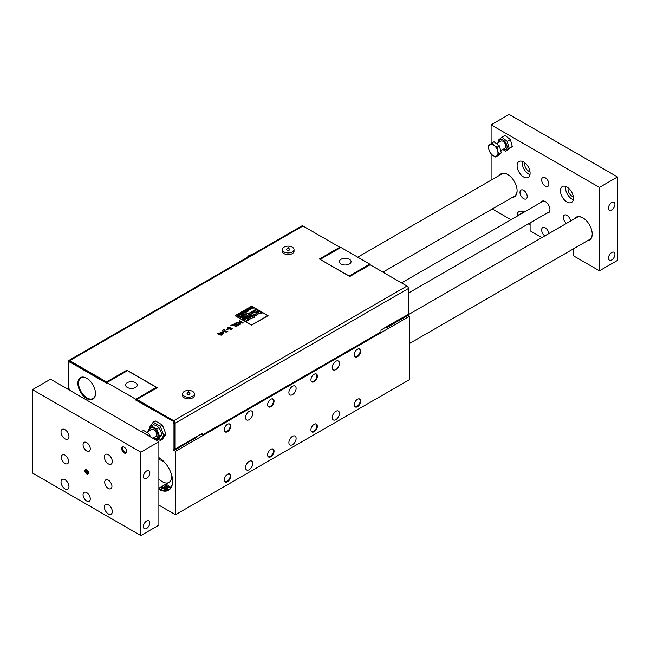 <?xml version="1.0" encoding="UTF-8"?>
<svg xmlns="http://www.w3.org/2000/svg" width="650" height="650" viewBox="0 0 650 650"><rect width="100%" height="100%" fill="white"/><g stroke="black" fill="none" stroke-linecap="round" stroke-linejoin="round"><path stroke-width="0.97" d="M239.818 314.454L238.387 314.909L240.151 315.315L240.321 314.787L239.419 315.193L239.818 314.454L239.419 315.201M240.321 314.795L239.428 315.429L238.387 314.909M239.265 315.104L239.598 314.584L239.265 315.104M239.598 314.592L239.168 314.624M267.8 315.656L251.623 306.321L235.373 315.648L251.55 306.312L267.8 315.648L251.623 325.033L235.357 315.673M243.701 312.479L242.629 312.894L242.767 312.358L242.629 312.886L242.767 312.358L242.629 312.886L243.701 312.471L242.807 312.991M243.953 312.382L244.034 313.081L243.953 312.39L244.034 313.081L242.864 313.032L244.034 313.072L243.953 312.382L242.767 312.349M245.042 311.838L244.384 311.447L245.115 312.244L243.612 311.894L244.351 312.325L243.612 311.894M245.789 312.033L244.562 312.439L245.789 312.024L244.384 311.447M246.764 312L246.326 311.976M246.309 311.732L244.896 311.155M246.927 311.212L246.188 310.416L246.927 311.196L245.416 310.854M248.056 311.244L246.171 311.301L248.056 311.244L246.188 310.408M248.007 310.058L248.121 310.521L247.211 309.985L246.984 310.432L247.041 309.887L246.984 310.424L247.041 309.887L246.984 310.424L248.007 310.05L247.439 310.668L248.3 310.611L247.439 310.668M248.211 309.936L248.3 310.619L248.211 309.928L248.3 310.619L248.211 309.928L247.041 309.879M249.47 309.571L248.146 309.692L248.259 309.189L248.146 309.684L248.259 309.189L248.146 309.684L249.47 309.562L248.731 309.969M249.153 309.116L248.259 309.181M249.649 309.441L249.551 309.896L249.649 309.433L248.422 309.278M238.574 316.201L237.169 315.624L238.371 316.314L237.843 315.396M239.346 315.754L237.705 315.274M241.386 316.136L241.28 315.551L241.386 316.127L241.28 315.551L241.386 316.127L242.361 316.176L241.386 316.127M241.703 315.461L241.28 315.543M243.197 316.136L241.589 315.388M241.418 314.592L240.297 314.535L240.167 313.861L240.297 314.527L240.167 313.861L240.297 314.527L241.418 314.584M240.662 313.763L240.167 313.852M242.377 314.535L240.533 313.674M243.246 315.144L242.019 315.136L242.734 315.559L242.019 315.136M243.912 315.112L243.262 314.429L243.912 315.104L242.637 314.779M244.481 314.933L242.734 315.567L244.481 314.925L243.262 314.421M242.458 313.324L242.539 313.731L241.8 312.942L242.539 313.731L241.028 313.381L241.768 313.812L241.028 313.398M243.214 313.519L241.979 313.926L243.214 313.519L241.8 312.942M245.611 314.584L245.562 313.942L244.457 313.901L245.797 314.137L244.757 314.762L245.781 314.665L244.757 314.762M245.042 314.251L244.181 314.234M245.749 313.82L245.781 314.673L245.749 313.812L245.781 314.673L245.749 313.812L243.896 314.291M250.9 308.685L250.006 309.327L248.966 308.799L250.006 309.319L250.9 308.677L250.729 309.213L250.9 308.677L249.998 309.099M250.396 308.352L250.299 308.848L250.396 308.344L248.966 308.799M243.441 318.541L243.287 319.207L243.441 318.533L243.287 319.207L243.441 318.533L245.091 318.134L243.449 318.549M243.287 319.207L242.182 319.199L242.19 318.565L242.182 319.199L243.287 319.199M242.271 317.866L241.646 317.501L242.864 318.402L242.19 318.557L242.182 319.191L242.19 318.557M251.924 308.685L251.03 307.613L251.932 308.693L250.331 308.011L251.997 308.969L251.355 307.71M253.094 308.027L251.704 307.223L253.126 308.035L251.03 307.613M253.581 308.067L251.68 307.808L253.581 308.059L251.704 307.223M252.289 308.799L250.331 308.019M251.729 312.358L251.152 313.389L251.729 312.349L251.582 313.202L251.729 312.349L250.502 312.358L248.787 313.373L250.055 314.104L248.787 313.373M253.11 313.227L252.257 314.031L250.055 314.113L252.257 314.023L253.11 313.219L252.428 312.821L251.152 313.381M241.085 316.461L240.411 316.071L241.093 316.461L240.346 316.891L239.468 316.607L240.914 317.444L239.468 316.607M241.109 317.338L240.516 316.989L242.044 316.794L240.524 316.997M256.1 310.911L254.589 310.026L255.986 311.066L254.158 310.269L253.053 310.911L254.572 311.789L253.053 310.911M258.026 310.668L254.621 312.666L252.907 312.601L251.526 311.805L252.907 312.593L254.621 312.658L255.044 311.951L254.621 312.666L258.026 310.659L255.759 309.351L254.589 310.026M245.351 316.509L244.034 317.135L243.62 316.769L244.034 317.127L245.351 316.501L244.156 317.192L246.683 317.281L244.156 317.2M247.252 316.55L246.797 315.924L246.683 317.289L246.797 315.924L244.238 315.957L243.628 316.899M249.405 319.613L246.699 321.181L245.887 319.637L244.977 320.166L244.099 319.662L244.977 320.158L245.887 319.629L246.699 321.173L249.405 319.613L248.568 319.126L247.739 319.605L246.911 318.029L244.099 319.654M249.153 315.794L248.016 316.461L246.326 314.064L248.016 316.452L249.153 315.794L248.812 315.291L249.689 315.486L248.82 315.299M250.851 314.819L249.689 315.494L250.851 314.811L248.243 314.226L247.601 313.316L246.326 314.056M250.664 317.874L248.926 316.875L250.534 318.053L248.438 317.143L247.171 317.882L248.763 318.801L250.729 318.874L248.763 318.809L247.171 317.882M252.882 317.598L250.729 318.882L252.882 317.59L250.274 316.087L248.926 316.867M255.06 314.649L253.069 315.096L255.06 314.641L253.679 315.437L256.588 315.534L253.679 315.445M257.238 314.697L256.588 315.543L257.238 314.697L256.717 313.974L253.768 314.015L253.069 315.088M254.54 317.086L253.776 317.525L254.54 317.078L254.54 317.517L253.768 317.07M259.228 312.934L257.481 311.927L259.098 313.113L257.002 312.203L255.726 312.934L257.319 313.852L255.726 312.942M262.161 313.072L260.804 313.852L259.764 313.251L259.285 313.934L257.319 313.861L259.285 313.926L259.764 313.243L259.285 313.934L259.764 313.243L260.804 313.844L262.161 313.064L258.838 311.147L257.481 311.927M254.743 316.526L253.394 317.314L250.778 315.794L253.394 317.306L254.743 316.526L252.127 315.014L250.778 315.794M251.518 325.179L268.052 315.632L251.656 306.166L235.121 315.632L251.518 325.187L235.089 315.681M268.084 315.681L251.518 325.187M253.541 315.356L253.947 314.771M255.694 315.291L254.963 315.226L255.588 314.868L255.694 315.291M255.588 314.876L254.971 315.234M244.034 317.127L244.392 316.615M245.911 317.062L245.269 317.013L245.911 317.062M245.814 316.704L245.278 317.013M254.572 311.789L252.631 311.155L251.526 311.797M242.044 316.802L240.411 316.071M251.071 312.837L250.477 312.991M245.091 318.142L242.816 316.826L241.646 317.501M249.844 308.994L250.177 308.474L249.844 308.994M250.177 308.482L249.746 308.506M245.797 314.145L245.611 314.576M241.142 314.031L241.272 314.478L240.492 314.397L240.354 313.934L241.142 314.023L241.272 314.478L240.354 313.95L240.492 314.405L240.354 313.934M242.125 315.697L241.443 315.616M243.864 312.577L243.197 312.967M68.672 360.547L301.949 225.867A2.039 1.178 -120 0 1 302.973 225.972L339.804 247.236L319.442 258.993L349.773 276.502L370.142 264.745L406.973 286.016A2.039 1.178 60 0 1 408.419 288.511L175.143 423.199L175.143 449.052A2.039 1.178 60 0 1 174.801 449.922L174.371 450.271L173.786 449.442L174.249 449.069A1.024 0.593 -120 0 0 174.419 448.63L174.419 422.776A1.024 0.593 60 0 0 173.696 421.525L136.857 400.262L136.857 399.425L157.227 387.668L126.896 370.159L106.527 381.916L69.696 360.652A2.039 1.178 -120 0 0 68.672 360.547A2.039 1.178 -120 0 0 68.25 361.481L68.25 387.335A2.039 1.178 60 0 0 68.591 388.602L69.355 389.382M175.143 423.199A2.039 1.178 60 0 0 173.696 420.696L136.857 399.425L135.777 400.051L135.777 399.222L106.892 382.541L69.517 361.798L106.892 383.378L106.892 382.541L127.473 370.654L156.357 387.335L156.357 388.172M221.634 335.14L220.903 333.385L217.872 332.963L218.595 334.717L221.634 335.132L222.089 334.555L221.634 335.14L218.595 334.726L217.872 332.971L217.417 333.548M243.092 322.66L242.442 323.042L239.533 322.408L242.442 323.034L243.092 322.66L239.484 320.572L239.037 320.832L242.149 322.627L239.094 321.945L239.98 323.879L238.802 322.124M240.662 324.066L239.996 324.456L236.389 322.368L239.996 324.447L240.662 324.058L239.525 322.4M242.125 322.619L239.037 320.832M236.966 326.016L236.389 325.683L238.274 325.52L236.966 326.016M237.819 325.309L237.998 324.545L234.406 324.699L233.967 324.066L234.406 324.691L237.998 324.537L237.819 325.301L236.389 325.674M234.406 324.699L233.967 324.066L234.406 324.699M236.657 323.164L235.04 323.554L234.837 324.366L235.04 323.546L236.657 323.156L236.056 322.806L233.967 324.058M238.851 324.781L238.453 324.22L238.274 325.528L238.453 324.22L234.837 324.358L235.04 323.546M232.838 324.911L231.229 325.845L230.799 325.585L232.838 324.902L236.023 326.739L232.838 324.911M236.502 326.471L236.023 326.747L236.502 326.463L232.895 324.382L230.799 325.585M232.399 328.835L230.417 329.989L229.994 329.737L232.399 328.835L230.539 327.762L228.426 328.283L228.321 327.413L229.539 327.056L228.321 327.421M231.498 328.859L230.547 328.315L229.174 328.868L227.931 328.575L227.378 327.86L227.931 328.567L229.174 328.859L230.547 328.307L231.506 328.859L229.994 329.737M229.572 327.039L227.914 327.169L227.378 327.884M226.736 330.021L226.297 329.761L228.109 329.217L226.736 330.013M227.857 331.305L227.151 331.963L225.079 332.012L224.429 329.761L222.235 330.541L224.429 329.753L225.079 332.004L227.151 331.955L227.857 331.297L225.542 331.703L224.461 329.249L222.235 330.533M223.917 333.743L220.667 332.881L223.917 333.734L223.161 331.435L221.561 332.353L219.854 331.906L221.097 332.621L219.854 331.914M194.374 393.803L194.374 395.468A5.874 3.388 180 0 1 190.751 398.596A5.874 3.388 180 0 1 184.348 397.865A5.874 3.388 180 0 1 182.626 395.468L182.626 393.803A5.874 3.388 0 0 0 184.348 396.199A5.874 3.388 0 0 0 190.751 396.931A5.874 3.388 0 0 0 194.374 393.803A5.874 3.388 0 0 0 188.5 390.406A5.874 3.388 0 0 0 182.626 393.803M294.036 249.527L294.036 251.193A5.874 3.388 180 0 1 288.169 254.589A5.874 3.388 180 0 1 282.295 251.193L282.295 249.527A5.874 3.388 0 0 0 288.169 252.915A5.874 3.388 0 0 0 294.036 249.527A5.874 3.388 0 0 0 290.412 246.399A5.874 3.388 0 0 0 284.017 247.13A5.874 3.388 0 0 0 282.295 249.527M218.116 333.726L219.204 333.109L221.39 334.376L220.326 334.994L218.116 333.726L218.27 333.198L218.116 333.734M221.39 334.384L221.227 334.904L221.39 334.384L220.415 333.678L218.27 333.198M239.98 323.879L236.868 322.083L236.389 322.359M237.998 324.545L237.819 325.301M226.297 329.761L228.109 329.217M221.097 332.621L220.667 332.873M221.951 332.581L223.169 331.874L223.364 333.393L221.951 332.581M223.364 333.393L223.169 331.874L221.959 332.581M187.46 394.404A1.471 0.853 0 0 0 189.337 394.501A1.471 0.853 0 0 0 189.849 393.453L188.5 391.714L187.151 393.453A1.471 0.853 0 0 0 187.46 394.404M287.121 248.926A1.471 0.853 0 0 0 286.821 249.178A1.471 0.853 0 0 0 288.169 250.38A1.471 0.853 0 0 0 289.51 249.178L288.169 247.439L286.821 249.178M173.907 449.345L172.973 449.881L175.5 451.344L175.5 514.719L409.5 379.624L409.5 316.241L175.5 451.344M407.948 315.348L409.5 316.241M175.143 449.052L196.804 436.54A2.039 1.178 -120 0 1 196.471 437.418L174.371 450.271M196.804 436.54L202.581 433.201L202.581 434.874L380.973 331.882L380.973 330.208L386.742 326.463L408.419 314.364A2.039 1.178 -120 0 1 408.078 315.242L385.978 328.096L385.58 327.551M202.581 434.874L201.857 434.452L201.857 433.623M173.509 421.419L135.777 400.051M69.696 390.252L68.681 387.652L68.681 362.984L69.517 361.798M68.973 362.578L68.973 361.904A1.024 0.593 -120 0 1 69.184 361.433A1.024 0.593 -120 0 1 69.696 361.481L69.875 361.587M320.304 259.496L349.196 276.006L369.777 264.119L340.892 247.439L320.158 259.407M386.75 326.877A2.039 1.178 60 0 1 386.409 327.754L385.978 328.096M339.804 247.236L339.804 248.064M408.419 314.364L408.419 288.511M106.527 381.916L106.527 382.752M126.896 370.159L126.896 370.988M174.419 448.191L172.973 449.881M173.981 448.443L173.981 423.784L174.419 423.532M173.152 421.631L173.981 423.784M153.181 422.191L155.342 420.94L162.435 425.035L165.977 434.168L162.435 439.213L160.266 440.464L163.808 435.419L160.266 426.286L153.181 422.191L149.63 427.237L149.906 427.927M95.469 393.461A12.447 7.191 -120 0 0 86.669 378.219A12.447 7.191 -120 0 0 77.862 383.297A12.447 7.191 -120 0 0 86.669 398.539A12.447 7.191 -120 0 0 95.469 393.461M95.469 393.25A11.936 6.89 60 0 1 92.999 398.507A11.936 6.89 60 0 1 81.055 391.617A11.936 6.89 60 0 1 81.055 377.829A11.936 6.89 60 0 1 86.848 378.324M135.777 399.222L156.357 387.335M135.574 387.433A5.842 3.372 180 0 1 129.204 388.164A5.842 3.372 180 0 1 125.596 385.044A5.842 3.372 180 0 1 131.446 381.672A5.842 3.372 180 0 1 137.288 385.044A5.842 3.372 180 0 1 135.574 387.433M369.777 264.119L369.777 264.956M341.088 259.236A5.842 3.372 180 0 1 347.457 258.505A5.842 3.372 180 0 1 351.065 261.617A5.842 3.372 180 0 1 345.223 264.997A5.842 3.372 180 0 1 339.381 261.617A5.842 3.372 180 0 1 341.088 259.236M158.893 505.131L175.5 514.719M158.893 489.288A19.402 11.204 -120 0 0 172.607 481.366A19.402 11.204 -120 0 0 158.893 457.6L158.893 457.6A18.899 10.912 60 0 1 159.071 457.706M172.607 481.154A18.899 10.912 60 0 1 168.699 489.596A18.899 10.912 60 0 1 158.893 488.451M160.404 487.313A18.899 10.912 -120 0 0 169.528 489.027M160.883 487.037A19.914 11.497 -120 0 0 165.506 489.304M165.531 489.369L164.986 487.833A2.551 1.471 60 0 1 165.319 485.599A2.551 1.471 60 0 1 167.578 486.631A2.551 1.471 -120 0 0 169.845 487.671A2.551 1.471 -120 0 0 169.886 487.646A17.16 9.904 -120 0 0 171.917 485.461M160.436 458.591A17.16 9.904 -120 0 0 158.893 457.909M170.528 487.167A2.551 1.471 60 0 1 168.667 486.005A2.551 1.471 -120 0 0 166.4 484.973L165.319 485.599M166.798 486.907A1.276 0.739 -120 0 0 167.472 488.077M167.497 488.329A1.276 0.739 60 0 1 167.229 488.914A1.276 0.739 60 0 1 165.953 488.174A1.276 0.739 60 0 1 165.953 486.704A1.276 0.739 60 0 1 166.936 487.045A1.276 0.739 60 0 1 167.497 488.329M161.558 486.647A18.899 10.912 -120 0 0 165.165 488.337M165.035 487.971A18.899 10.912 60 0 1 162.5 486.785A18.899 10.912 60 0 1 161.915 486.436M158.893 459.721A12.764 7.369 60 0 1 165.002 462.784M171.178 473.476A12.764 7.369 60 0 1 168.886 482.414A12.764 7.369 60 0 1 158.893 478.823M67.169 388.798L68.38 388.099M252.777 413.4A5.111 2.949 -60 0 1 250.551 418.535A5.111 2.949 -60 0 1 246.61 419.908A5.111 2.949 -60 0 1 246.61 414.009A5.111 2.949 -60 0 1 251.721 411.06A5.111 2.949 -60 0 1 252.777 413.4M296.108 388.383A5.111 2.949 -60 0 1 293.881 393.518A5.111 2.949 -60 0 1 289.949 394.883A5.111 2.949 -60 0 1 289.949 388.993A5.111 2.949 -60 0 1 295.051 386.043A5.111 2.949 -60 0 1 296.108 388.383M339.446 413.4A5.111 2.949 -60 0 1 337.212 418.535A5.111 2.949 -60 0 1 333.279 419.908A5.111 2.949 -60 0 1 333.279 414.009A5.111 2.949 -60 0 1 338.39 411.06A5.111 2.949 -60 0 1 339.446 413.4M339.446 363.358A5.111 2.949 -60 0 1 337.212 368.501A5.111 2.949 -60 0 1 333.279 369.866A5.111 2.949 -60 0 1 333.279 363.976A5.111 2.949 -60 0 1 338.39 361.026A5.111 2.949 -60 0 1 339.446 363.358M296.108 438.417A5.111 2.949 -60 0 1 293.881 443.56A5.111 2.949 -60 0 1 289.949 444.925A5.111 2.949 -60 0 1 289.949 439.026A5.111 2.949 -60 0 1 295.051 436.077A5.111 2.949 -60 0 1 296.108 438.417M252.777 463.434A5.111 2.949 -60 0 1 250.551 468.577A5.111 2.949 -60 0 1 246.61 469.942A5.111 2.949 -60 0 1 246.61 464.043A5.111 2.949 -60 0 1 251.721 461.094A5.111 2.949 -60 0 1 252.777 463.434M230.717 426.132A4.55 2.633 -60 0 1 228.735 430.714A4.55 2.633 -60 0 1 225.225 431.933A4.55 2.633 -60 0 1 225.225 426.676A4.55 2.633 -60 0 1 229.775 424.052A4.55 2.633 -60 0 1 230.717 426.132M274.056 401.115A4.55 2.633 -60 0 1 272.066 405.697A4.55 2.633 -60 0 1 268.556 406.916A4.55 2.633 -60 0 1 268.556 401.659A4.55 2.633 -60 0 1 273.114 399.027A4.55 2.633 -60 0 1 274.056 401.115M317.387 426.132A4.55 2.633 -60 0 1 315.396 430.714A4.55 2.633 -60 0 1 311.886 431.933A4.55 2.633 -60 0 1 311.886 426.676A4.55 2.633 -60 0 1 316.444 424.052A4.55 2.633 -60 0 1 317.387 426.132M360.717 351.081A4.55 2.633 -60 0 1 358.735 355.664A4.55 2.633 -60 0 1 355.225 356.882A4.55 2.633 -60 0 1 355.225 351.626A4.55 2.633 -60 0 1 359.775 348.993A4.55 2.633 -60 0 1 360.717 351.081M360.717 401.115A4.55 2.633 -60 0 1 358.735 405.697A4.55 2.633 -60 0 1 355.225 406.916A4.55 2.633 -60 0 1 355.225 401.659A4.55 2.633 -60 0 1 359.775 399.027A4.55 2.633 -60 0 1 360.717 401.115M317.387 376.098A4.55 2.633 -60 0 1 315.396 380.681A4.55 2.633 -60 0 1 311.886 381.899A4.55 2.633 -60 0 1 311.886 376.642A4.55 2.633 -60 0 1 316.444 374.01A4.55 2.633 -60 0 1 317.387 376.098M274.056 451.149A4.55 2.633 -60 0 1 272.066 455.731A4.55 2.633 -60 0 1 268.556 456.958A4.55 2.633 -60 0 1 268.556 451.693A4.55 2.633 -60 0 1 273.114 449.069A4.55 2.633 -60 0 1 274.056 451.149M230.717 476.174A4.55 2.633 -60 0 1 228.735 480.756A4.55 2.633 -60 0 1 225.225 481.975A4.55 2.633 -60 0 1 225.225 476.718A4.55 2.633 -60 0 1 229.775 474.086A4.55 2.633 -60 0 1 230.717 476.174M229.669 423.987A4.55 2.633 -60 0 1 230.506 426.01A4.55 2.633 -60 0 1 228.589 430.511A4.55 2.633 -60 0 1 225.119 431.868M228.231 423.946A4.339 2.502 -60 0 1 229.45 424.109A4.339 2.502 -60 0 1 230.352 426.091A4.339 2.502 -60 0 1 228.459 430.462A4.339 2.502 -60 0 1 225.111 431.624A4.339 2.502 -60 0 1 224.364 430.649M229.377 424.068A4.339 2.502 -60 0 1 230.206 426.01A4.339 2.502 -60 0 1 228.361 430.332A4.339 2.502 -60 0 1 225.038 431.584M228.841 423.914A4.274 2.47 -60 0 1 229.279 424.076A4.274 2.47 -60 0 1 230.165 426.034A4.274 2.47 -60 0 1 228.296 430.341A4.274 2.47 -60 0 1 224.998 431.486A4.274 2.47 -60 0 1 224.64 431.194M273 398.97A4.55 2.633 -60 0 1 273.837 400.993A4.55 2.633 -60 0 1 271.919 405.494A4.55 2.633 -60 0 1 268.45 406.851M271.57 398.929A4.339 2.502 -60 0 1 272.789 399.092A4.339 2.502 -60 0 1 273.683 401.074A4.339 2.502 -60 0 1 271.789 405.446A4.339 2.502 -60 0 1 268.45 406.608A4.339 2.502 -60 0 1 267.694 405.632M272.716 399.051A4.339 2.502 -60 0 1 273.544 400.993A4.339 2.502 -60 0 1 271.692 405.308A4.339 2.502 -60 0 1 268.377 406.567M272.171 398.897A4.274 2.47 -60 0 1 272.61 399.059A4.274 2.47 -60 0 1 273.496 401.017A4.274 2.47 -60 0 1 271.627 405.324A4.274 2.47 -60 0 1 268.336 406.469A4.274 2.47 -60 0 1 267.971 406.177M316.331 423.987A4.55 2.633 -60 0 1 317.168 426.01A4.55 2.633 -60 0 1 315.25 430.519A4.55 2.633 -60 0 1 311.781 431.868M314.901 423.946A4.339 2.502 -60 0 1 316.119 424.109A4.339 2.502 -60 0 1 316.119 429.122A4.339 2.502 -60 0 1 311.781 431.624A4.339 2.502 -60 0 1 311.033 430.649M316.046 424.068A4.339 2.502 -60 0 1 316.875 426.01A4.339 2.502 -60 0 1 315.031 430.332A4.339 2.502 -60 0 1 311.707 431.584M315.51 423.914A4.274 2.47 -60 0 1 315.941 424.076A4.274 2.47 -60 0 1 316.826 426.034A4.274 2.47 -60 0 1 314.966 430.341A4.274 2.47 -60 0 1 311.667 431.486A4.274 2.47 -60 0 1 311.301 431.194M359.669 348.936A4.55 2.633 -60 0 1 360.506 350.951A4.55 2.633 -60 0 1 358.589 355.461A4.55 2.633 -60 0 1 355.119 356.817M358.231 348.896A4.339 2.502 -60 0 1 359.45 349.05A4.339 2.502 -60 0 1 360.352 351.041A4.339 2.502 -60 0 1 358.459 355.412A4.339 2.502 -60 0 1 355.111 356.574A4.339 2.502 -60 0 1 354.364 355.591M359.377 349.009A4.339 2.502 -60 0 1 360.206 350.959A4.339 2.502 -60 0 1 358.361 355.274A4.339 2.502 -60 0 1 355.038 356.525M358.841 348.855A4.274 2.47 -60 0 1 359.279 349.026A4.274 2.47 -60 0 1 360.165 350.984A4.274 2.47 -60 0 1 358.296 355.29A4.274 2.47 -60 0 1 354.998 356.436A4.274 2.47 -60 0 1 354.64 356.135M359.669 398.97A4.55 2.633 -60 0 1 360.506 400.993A4.55 2.633 -60 0 1 358.589 405.494A4.55 2.633 -60 0 1 355.119 406.851M358.231 398.929A4.339 2.502 -60 0 1 359.45 399.092A4.339 2.502 -60 0 1 359.45 404.105A4.339 2.502 -60 0 1 355.111 406.608A4.339 2.502 -60 0 1 354.364 405.632M359.377 399.051A4.339 2.502 -60 0 1 360.206 400.993A4.339 2.502 -60 0 1 358.361 405.316A4.339 2.502 -60 0 1 355.038 406.567M358.841 398.897A4.274 2.47 -60 0 1 359.279 399.059A4.274 2.47 -60 0 1 360.165 401.017A4.274 2.47 -60 0 1 358.296 405.324A4.274 2.47 -60 0 1 354.998 406.469A4.274 2.47 -60 0 1 354.64 406.177M316.331 373.953A4.55 2.633 -60 0 1 317.168 375.968A4.55 2.633 -60 0 1 315.25 380.477A4.55 2.633 -60 0 1 311.781 381.834M314.901 373.912A4.339 2.502 -60 0 1 316.119 374.067A4.339 2.502 -60 0 1 317.021 376.058A4.339 2.502 -60 0 1 315.128 380.429A4.339 2.502 -60 0 1 311.781 381.591A4.339 2.502 -60 0 1 311.033 380.616M316.046 374.034A4.339 2.502 -60 0 1 316.875 375.976A4.339 2.502 -60 0 1 315.031 380.291A4.339 2.502 -60 0 1 311.707 381.542M315.51 373.88A4.274 2.47 -60 0 1 315.941 374.043A4.274 2.47 -60 0 1 316.826 376.001A4.274 2.47 -60 0 1 314.966 380.307A4.274 2.47 -60 0 1 311.667 381.452A4.274 2.47 -60 0 1 311.301 381.152M273 449.012A4.55 2.633 -60 0 1 273.837 451.027A4.55 2.633 -60 0 1 271.919 455.536A4.55 2.633 -60 0 1 268.45 456.885M271.57 448.963A4.339 2.502 -60 0 1 272.789 449.126A4.339 2.502 -60 0 1 272.789 454.139A4.339 2.502 -60 0 1 268.45 456.641A4.339 2.502 -60 0 1 267.694 455.666M272.716 449.085A4.339 2.502 -60 0 1 273.544 451.027A4.339 2.502 -60 0 1 271.692 455.349A4.339 2.502 -60 0 1 268.377 456.601M272.171 448.931A4.274 2.47 -60 0 1 272.61 449.101A4.274 2.47 -60 0 1 273.496 451.059A4.274 2.47 -60 0 1 271.627 455.358A4.274 2.47 -60 0 1 268.336 456.503A4.274 2.47 -60 0 1 267.971 456.211M229.669 474.029A4.55 2.633 -60 0 1 230.506 476.044A4.55 2.633 -60 0 1 228.589 480.553A4.55 2.633 -60 0 1 225.119 481.902M228.231 473.988A4.339 2.502 -60 0 1 229.45 474.142A4.339 2.502 -60 0 1 229.45 479.156A4.339 2.502 -60 0 1 225.111 481.666A4.339 2.502 -60 0 1 224.364 480.683M229.377 474.102A4.339 2.502 -60 0 1 230.206 476.052A4.339 2.502 -60 0 1 228.361 480.366A4.339 2.502 -60 0 1 225.038 481.618M228.841 473.948A4.274 2.47 -60 0 1 229.279 474.118A4.274 2.47 -60 0 1 230.165 476.076A4.274 2.47 -60 0 1 228.296 480.382A4.274 2.47 -60 0 1 224.998 481.528A4.274 2.47 -60 0 1 224.64 481.227M157.991 439.148L160.266 440.464M160.266 426.286L162.435 425.035M163.808 435.419L165.977 434.168M505.058 148.208A4.087 2.356 -120 0 0 505.253 148.07A4.087 2.356 -120 0 0 504.961 143.301A4.087 2.356 -120 0 0 500.971 141.131A4.087 2.356 -120 0 1 504.871 143.146A4.087 2.356 -120 0 1 505.074 148.2L500.711 150.719M505.692 151.174L512.298 146.518L510.404 139.563L505.058 135.436L501.906 137.256L507.252 141.383L509.145 148.338L505.692 151.174L502.808 149.508M503.035 149.378A5.769 3.331 -120 0 0 506.87 148.468A5.769 3.331 -120 0 0 505.627 142.529A5.769 3.331 -120 0 0 501.288 139.393A5.769 3.331 -120 0 0 498.948 142.301M498.688 142.447L498.452 140.091L501.906 137.256M507.252 141.383L510.404 139.563M509.145 148.338L512.298 146.518M150.784 437.076L148.907 433.55L143.487 430.414L141.375 431.641M146.794 434.769L148.907 433.55M497.681 150.938L499.046 154.172L496.901 155.829A6.638 3.835 -120 0 0 497.681 150.938A6.638 3.835 -120 0 0 494.057 145.397L497.152 147.217L497.681 150.938M495.593 157.007L492.497 155.188A6.638 3.835 -120 0 0 496.901 155.829L495.593 157.007L497.843 155.707L501.296 152.872L499.046 154.172M490.246 152.88L488.881 149.646A6.638 3.835 -120 0 0 492.497 155.188L490.246 152.88M489.661 144.747L491.806 143.089L494.057 145.397A6.638 3.835 -120 0 0 489.661 144.747A6.638 3.835 -120 0 0 488.881 149.646L488.353 145.925L489.661 144.747M497.152 147.217L499.403 145.917L494.057 141.789L491.806 143.089M499.403 145.917L501.296 152.872M126.506 452.579A3.299 1.909 60 0 1 124.946 452.368A3.299 1.909 60 0 1 122.606 448.329A3.299 1.909 60 0 1 123.207 446.867M126.376 452.798A3.534 2.039 60 0 1 125.109 452.465A3.534 2.039 60 0 1 125.028 452.416M122.614 448.232A3.534 2.039 60 0 1 122.606 448.134A3.534 2.039 60 0 1 122.956 446.875M152.864 438.271L155.878 436.532A4.087 2.356 -120 0 0 156.723 434.663A4.087 2.356 -120 0 0 154.936 430.552A4.087 2.356 -120 0 0 151.791 429.455L147.201 432.104M153.441 437.938L156.764 439.855L159.014 438.555L161.72 434.696L160.786 430.966L159.014 427.716L156.723 425.904L153.595 424.58L151.336 425.888L148.631 429.739L149.118 430.999M156.764 439.855L159.469 435.996L161.72 434.696M159.469 435.996L156.764 429.016L159.014 427.716M156.764 429.016L151.336 425.888M156.853 437.97A5.826 3.364 -120 0 0 156.959 437.913A5.826 3.364 -120 0 0 158.169 435.248A5.826 3.364 -120 0 0 155.626 429.39A5.826 3.364 -120 0 0 151.141 427.83A5.826 3.364 -120 0 0 151.036 427.895M153.806 437.734A5.826 3.364 -120 0 0 156.748 438.035A5.826 3.364 -120 0 0 157.95 435.37A5.826 3.364 -120 0 0 155.407 429.512A5.826 3.364 -120 0 0 150.922 427.952A5.826 3.364 -120 0 0 149.719 430.657M32.5 473.029L32.5 389.626L140.831 452.173L140.831 535.567L32.5 473.029M88.441 472.802A2.511 1.446 60 0 1 87.921 473.948A2.511 1.446 60 0 1 85.41 472.501A2.511 1.446 60 0 1 85.41 469.601A2.511 1.446 60 0 1 87.344 470.275A2.511 1.446 60 0 1 88.441 472.802M126.718 451.531A3.534 2.039 60 0 1 125.986 453.148A3.534 2.039 60 0 1 122.46 451.108A3.534 2.039 60 0 1 122.46 447.029A3.534 2.039 60 0 1 125.182 447.98A3.534 2.039 60 0 1 126.718 451.531M90.277 498.875A5.111 2.949 60 0 1 89.221 501.215A5.111 2.949 60 0 1 84.11 498.266A5.111 2.949 60 0 1 84.11 492.367A5.111 2.949 60 0 1 88.051 493.74A5.111 2.949 60 0 1 90.277 498.875M90.277 448.841A5.111 2.949 60 0 1 89.221 451.181A5.111 2.949 60 0 1 84.11 448.232A5.111 2.949 60 0 1 84.11 442.333A5.111 2.949 60 0 1 88.051 443.698A5.111 2.949 60 0 1 90.277 448.841M68.608 461.354A5.111 2.949 60 0 1 67.551 463.686A5.111 2.949 60 0 1 62.449 460.736A5.111 2.949 60 0 1 62.449 454.846A5.111 2.949 60 0 1 66.381 456.211A5.111 2.949 60 0 1 68.608 461.354M111.946 486.371A5.111 2.949 60 0 1 110.89 488.702A5.111 2.949 60 0 1 105.779 485.761A5.111 2.949 60 0 1 105.779 479.863A5.111 2.949 60 0 1 109.712 481.227A5.111 2.949 60 0 1 111.946 486.371M68.973 436.54A5.614 3.242 60 0 1 67.811 439.108A5.614 3.242 60 0 1 62.189 435.866A5.614 3.242 60 0 1 62.189 429.382A5.614 3.242 60 0 1 66.519 430.885A5.614 3.242 60 0 1 68.973 436.54M112.304 511.599A5.614 3.242 60 0 1 111.142 514.166A5.614 3.242 60 0 1 106.811 512.663A5.614 3.242 60 0 1 104.358 507.008A5.614 3.242 60 0 1 105.528 504.441A5.614 3.242 60 0 1 109.85 505.944A5.614 3.242 60 0 1 112.304 511.599M112.304 461.557A5.614 3.242 60 0 1 111.142 464.132A5.614 3.242 60 0 1 105.528 460.882A5.614 3.242 60 0 1 105.528 454.399A5.614 3.242 60 0 1 109.85 455.902A5.614 3.242 60 0 1 112.304 461.557M68.973 486.574A5.614 3.242 60 0 1 67.811 489.149A5.614 3.242 60 0 1 63.481 487.646A5.614 3.242 60 0 1 61.027 481.991A5.614 3.242 60 0 1 62.189 479.416A5.614 3.242 60 0 1 66.519 480.927A5.614 3.242 60 0 1 68.973 486.574M140.831 452.173L158.893 441.748L158.893 525.143L140.831 535.567M143.39 526.589A4.55 2.633 -60 0 1 145.381 522.007A4.55 2.633 -60 0 1 148.891 520.788A4.55 2.633 -60 0 1 148.891 526.045A4.55 2.633 -60 0 1 144.332 528.669A4.55 2.633 -60 0 1 143.39 526.589M143.39 476.548A4.55 2.633 -60 0 1 145.381 471.965A4.55 2.633 -60 0 1 148.891 470.746A4.55 2.633 -60 0 1 148.891 476.003A4.55 2.633 -60 0 1 144.332 478.636A4.55 2.633 -60 0 1 143.39 476.548M158.893 441.748L50.554 379.202L32.5 389.626M599.446 270.798L617.5 260.374L617.5 176.971L509.169 114.433L491.108 124.857L599.446 187.395L599.446 270.798L573.446 255.783L573.446 248.844M491.108 180.164L491.108 153.92M491.108 143.609L491.108 124.857M617.5 176.971L599.446 187.395M614.941 254.345A4.55 2.633 -60 0 1 612.958 258.928A4.55 2.633 -60 0 1 609.448 260.146A4.55 2.633 -60 0 1 609.448 254.889A4.55 2.633 -60 0 1 613.998 252.257A4.55 2.633 -60 0 1 614.941 254.345M614.941 204.303A4.55 2.633 -60 0 1 612.958 208.886A4.55 2.633 -60 0 1 609.448 210.104A4.55 2.633 -60 0 1 609.448 204.847A4.55 2.633 -60 0 1 613.998 202.223A4.55 2.633 -60 0 1 614.941 204.303M517.108 190.523A12.764 7.369 60 0 1 514.467 196.162L382.907 272.123M357.736 257.164L501.702 174.046A12.764 7.369 60 0 1 507.902 174.582M512.281 197.421A13.276 7.67 -120 0 0 517.108 190.734A13.276 7.67 -120 0 0 507.723 174.476A13.276 7.67 -120 0 0 499.517 175.313M592.223 233.886A12.764 7.369 60 0 1 589.574 239.525L409.5 343.493M408.395 314.649L576.81 217.417A12.764 7.369 60 0 1 583.017 217.945M587.397 240.793A13.276 7.67 -120 0 0 592.223 234.097A13.276 7.67 -120 0 0 582.831 217.839A13.276 7.67 -120 0 0 574.624 218.676M573.446 249.949L572.488 249.397M524.916 162.874A5.614 3.242 -120 0 0 524.696 164.255A5.614 3.242 -120 0 0 529.977 171.641M523.608 176.979A9.189 5.306 60 0 1 517.603 168.878A9.189 5.306 60 0 1 519.017 161.509A9.189 5.306 60 0 1 526.102 163.971A9.189 5.306 60 0 1 530.108 173.225A9.189 5.306 60 0 1 528.206 177.434A9.189 5.306 60 0 1 523.608 176.979M522.299 161.362A9.189 5.306 -120 0 0 529.977 174.655M522.299 211.396A9.189 5.306 -120 0 0 522.169 212.834L522.169 213.265M517.108 216.182L517.108 215.751A9.189 5.306 60 0 1 519.017 211.543A9.189 5.306 60 0 1 523.973 212.225M530.099 222.836A9.189 5.306 60 0 1 530.108 223.259L530.108 230.766L541.897 237.567M530.108 224.924L528.296 223.876M568.254 187.891A5.614 3.242 -120 0 0 568.027 189.272A5.614 3.242 -120 0 0 573.308 196.657M566.946 201.996A9.189 5.306 60 0 1 560.942 193.895A9.189 5.306 60 0 1 562.347 186.526A9.189 5.306 60 0 1 569.433 188.987A9.189 5.306 60 0 1 573.446 198.242A9.189 5.306 60 0 1 571.537 202.451A9.189 5.306 60 0 1 566.946 201.996M565.63 186.379A9.189 5.306 -120 0 0 573.308 199.68M527.223 196.576A5.111 2.949 60 0 1 526.167 198.908A5.111 2.949 60 0 1 522.226 197.543A5.111 2.949 60 0 1 520 192.4A5.111 2.949 60 0 1 521.056 190.068A5.111 2.949 60 0 1 524.997 191.433A5.111 2.949 60 0 1 527.223 196.576M566.483 223.373A5.111 2.949 60 0 1 563.331 217.425A5.111 2.949 60 0 1 564.395 215.085A5.111 2.949 60 0 1 568.108 216.231A5.111 2.949 60 0 1 570.529 221.041M548.892 184.064A5.111 2.949 60 0 1 547.828 186.404A5.111 2.949 60 0 1 543.896 185.031A5.111 2.949 60 0 1 541.669 179.896A5.111 2.949 60 0 1 542.726 177.556A5.111 2.949 60 0 1 546.658 178.921A5.111 2.949 60 0 1 548.892 184.064M544.814 235.885A5.111 2.949 60 0 1 541.669 229.929A5.111 2.949 60 0 1 542.726 227.589A5.111 2.949 60 0 1 546.447 228.743A5.111 2.949 60 0 1 548.86 233.553M549.965 209.495A6.126 3.534 60 0 1 548.706 212.095L408.419 293.093M401.57 282.888L542.571 201.484A6.126 3.534 60 0 1 545.464 201.687M547.064 213.046A6.638 3.835 -120 0 0 549.973 209.706A6.638 3.835 -120 0 0 545.277 201.573A6.638 3.835 -120 0 0 540.938 202.426M510.981 219.724L492.326 208.951M88.27 473.574A2.438 1.406 60 0 1 87.392 473.346A2.438 1.406 60 0 1 85.662 470.364L85.662 470.299A2.511 1.446 60 0 1 85.662 470.299A2.511 1.446 60 0 1 85.857 469.479M88.246 473.622A2.511 1.446 60 0 1 87.441 473.379A2.511 1.446 60 0 1 87.417 473.363L87.392 473.346M87.961 471.12L86.547 471.933L86.166 470.34L86.873 469.861M86.166 470.34L86.929 469.901M88.424 472.501L87.766 472.948L86.547 471.933M85.662 470.364A2.438 1.406 60 0 1 85.906 469.479M173.696 420.696L406.973 286.016M302.973 225.972L69.696 360.652M252.151 254.621A5.614 3.242 120 0 0 248.349 256.815M196.471 437.418L174.801 449.922M408.078 315.242L386.409 327.754M69.696 361.481L68.973 361.904M168.667 486.005L167.578 486.631M517.108 215.751L522.169 212.834M252.249 254.564L249.169 255.279L247 257.587M496.527 143.699L500.988 141.123M168.886 482.414L158.893 488.183"/></g></svg>
